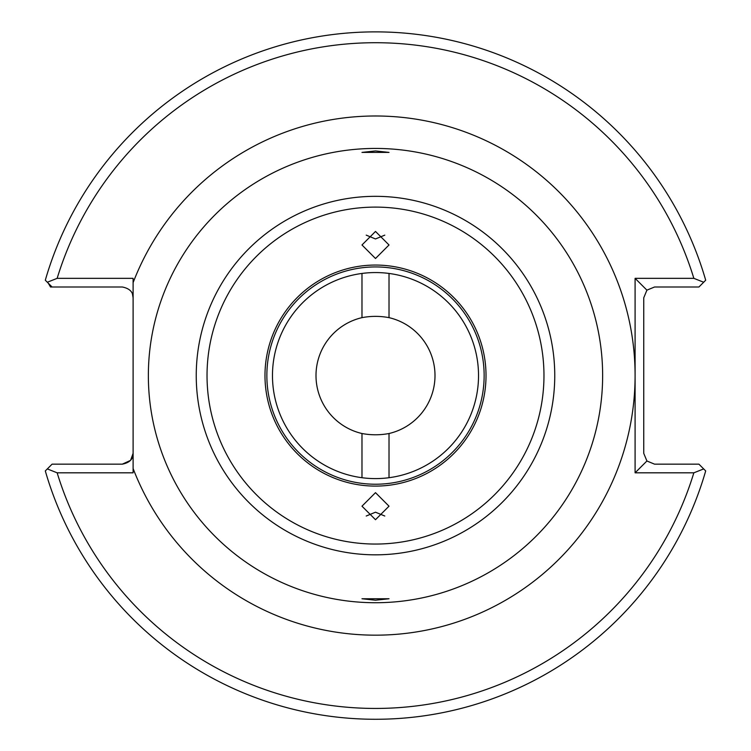 <?xml version="1.0" encoding="UTF-8"?>
<svg xmlns="http://www.w3.org/2000/svg" width="751" height="751" viewBox="0 0 751 751"><rect width="100%" height="100%" fill="white"/><g stroke="black" fill="none" stroke-linecap="round" stroke-linejoin="round"><path stroke-width="1.13" d="M375.5 258.504L389.018 244.976L375.5 231.439L361.982 244.976L375.5 258.504M366.216 235.138L375.5 238.959L384.784 235.138M389.018 317.645C380.015 315.946 371.003 315.946 361.982 317.645A59.489 59.489 0 0 0 361.982 433.515C370.985 435.204 379.997 435.204 389.018 433.515A59.489 59.489 0 0 0 389.018 317.645L389.018 273.448M361.982 273.448L361.982 317.645M389.018 152.406L375.509 150.932L361.982 152.406L389.018 152.406M478.528 375.575A103.028 103.028 0 0 0 375.5 272.557A103.028 103.028 0 0 0 272.472 375.575A103.028 103.028 0 0 0 375.5 478.603A103.028 103.028 0 0 0 478.528 375.575M375.5 492.656L361.982 506.183L375.5 519.711L389.018 506.183L375.5 492.656M384.784 516.021L375.5 512.201L366.216 516.021M389.018 477.711L389.018 433.515M361.982 598.754L375.509 600.227L389.018 598.754L361.982 598.754M361.982 433.515L361.982 477.711M133.105 282.667L133.105 472.82L57.151 472.82A332.871 332.871 0 0 0 693.849 472.82L635.093 472.82L635.093 278.339L693.849 278.339A332.871 332.871 0 0 0 57.151 278.339L133.105 278.339L133.105 282.667A259.593 259.593 0 0 1 635.093 375.575A259.593 259.593 0 0 1 133.105 468.493M602.64 375.575A227.14 227.14 0 0 1 375.5 602.724A227.14 227.14 0 0 1 148.36 375.575A227.14 227.14 0 0 1 375.5 148.435A227.14 227.14 0 0 1 602.64 375.575M693.849 472.82L703.678 468.915L705.696 470.933L698.918 464.165L654.562 464.165L646.911 460.992L643.748 453.351L643.748 297.809L646.911 290.158L654.562 286.995L698.918 286.995L703.678 282.245L693.849 278.339M48.317 283.23L50.495 286.995L52.082 286.995L45.304 280.217A343.686 343.686 0 0 1 705.696 280.217L703.678 282.245M130.477 460.419L122.291 464.165C129.576 462.729 133.18 459.124 133.105 453.351L130.618 460.25M132.495 294.214L133.105 297.809C133.18 292.036 129.576 288.431 122.291 286.995L52.082 286.995M45.304 470.933A343.686 343.686 0 0 0 705.696 470.933A343.686 343.686 0 0 1 45.304 470.933L52.082 464.165L122.291 464.165M635.093 472.82L646.911 460.992M635.093 278.339L646.911 290.158M57.151 278.339L47.322 282.245M47.322 468.915L57.151 472.82M486.019 375.575A110.519 110.519 0 0 1 375.5 486.094A110.519 110.519 0 0 1 264.981 375.575A110.519 110.519 0 0 1 375.5 265.056A110.519 110.519 0 0 1 486.019 375.575M266.858 375.575A108.642 108.642 0 0 0 375.5 484.226A108.642 108.642 0 0 0 484.142 375.575A108.642 108.642 0 0 0 375.5 266.934A108.642 108.642 0 0 0 266.858 375.575M554.754 375.575A179.254 179.254 0 0 1 375.5 554.829A179.254 179.254 0 0 1 196.246 375.575A179.254 179.254 0 0 1 375.5 196.33A179.254 179.254 0 0 1 554.754 375.575M543.968 375.575A168.468 168.468 0 0 1 375.5 544.053A168.468 168.468 0 0 1 207.032 375.575A168.468 168.468 0 0 1 375.5 207.107A168.468 168.468 0 0 1 543.968 375.575M45.304 280.217A343.686 343.686 0 0 1 705.696 280.217"/></g></svg>
